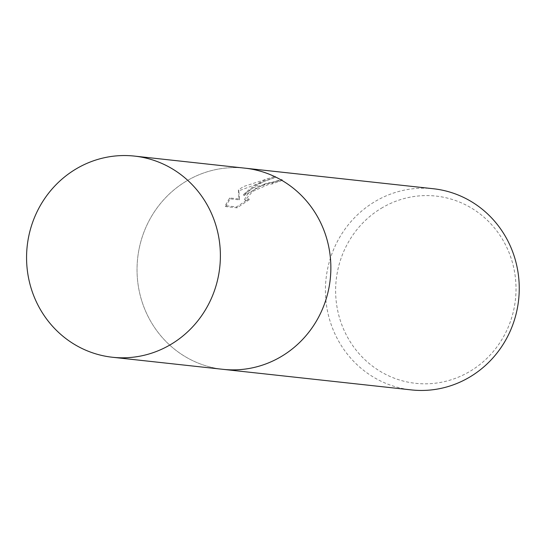 <?xml version="1.0" encoding="UTF-8"?>
<svg xmlns="http://www.w3.org/2000/svg" width="546" height="546" viewBox="0 0 546 546"><rect width="100%" height="100%" fill="white"/><g stroke="black" fill="none" stroke-linecap="round" stroke-linejoin="round"><path stroke-width="0.41" stroke-dasharray="2.73 2.05" d="M433.319 188.739A101.181 96.86 -83.8 0 0 375.955 200.983A101.181 96.86 -83.8 0 0 337.237 338.554A101.181 96.86 -83.8 0 0 411.35 389.905M244.936 168.161A101.181 96.86 -83.8 0 0 153.562 213.049A101.181 96.86 -83.8 0 0 148.853 317.977A101.181 96.86 -83.8 0 0 222.966 369.328A101.181 96.86 -83.8 0 1 138.827 289.046A101.181 96.86 -83.8 0 1 187.571 180.405A101.181 96.86 -83.8 0 1 244.936 168.161M243.455 194.642C252.818 185.729 263.404 179.634 275.211 176.351L243.577 186.52L238.384 189.906L238.991 198.969L229.695 197.952L225.17 205.665L236.636 206.92L248.778 198.812L246.533 199.597L244.649 199.27L247.338 194.492L256.545 187.94L268.468 183.401L272.106 182.978A101.181 96.86 96.2 0 1 281.927 179.484L253.467 187.606L243.455 194.642L243.925 195.536L265.561 183.463L282.398 180.392A100.171 95.891 -83.8 0 0 272.57 183.872L268.939 184.295L252.559 191.496L245.127 200.17L245.884 200.6L248.594 199.986L249.249 199.713L248.778 198.812M382.657 207.48A94.171 90.151 -83.8 0 0 346.621 335.524A94.171 90.151 -83.8 0 0 468.987 371.922A94.171 90.151 -83.8 0 0 505.023 243.885A94.171 90.151 -83.8 0 0 382.657 207.48M272.57 183.872L272.106 182.978M249.249 199.713L237.121 207.842L225.655 206.593L225.17 205.665M237.121 207.842L236.636 206.92M282.398 180.392L281.927 179.484M225.655 206.593L230.166 198.853L239.462 199.87L238.855 190.786L275.696 177.273C263.875 180.514 253.283 186.602 243.925 195.536M230.166 198.853L229.695 197.952M239.462 199.87L238.991 198.969M238.855 190.786L238.384 189.906M275.696 177.273L275.211 176.351M244.649 199.27L245.12 200.17"/><path stroke-width="0.82" d="M112.49 357.261L411.35 389.905A101.181 96.86 -83.8 0 0 468.714 377.661A101.181 96.86 -83.8 0 0 507.432 240.09A101.181 96.86 -83.8 0 0 433.319 188.739L244.936 168.161A101.181 96.86 -83.8 0 1 319.048 219.512A101.181 96.86 -83.8 0 1 314.332 324.447A101.181 96.86 -83.8 0 1 222.966 369.328A101.181 96.86 -83.8 0 0 280.33 357.084A101.181 96.86 -83.8 0 0 329.067 248.444A101.181 96.86 -83.8 0 0 244.936 168.161L134.466 156.095A101.181 96.86 -83.8 0 0 77.095 168.339A101.181 96.86 -83.8 0 0 28.358 276.979A101.181 96.86 -83.8 0 0 112.49 357.261A101.181 96.86 -83.8 0 0 169.854 345.017A101.181 96.86 -83.8 0 0 218.598 236.377A101.181 96.86 -83.8 0 0 134.466 156.095"/></g></svg>
